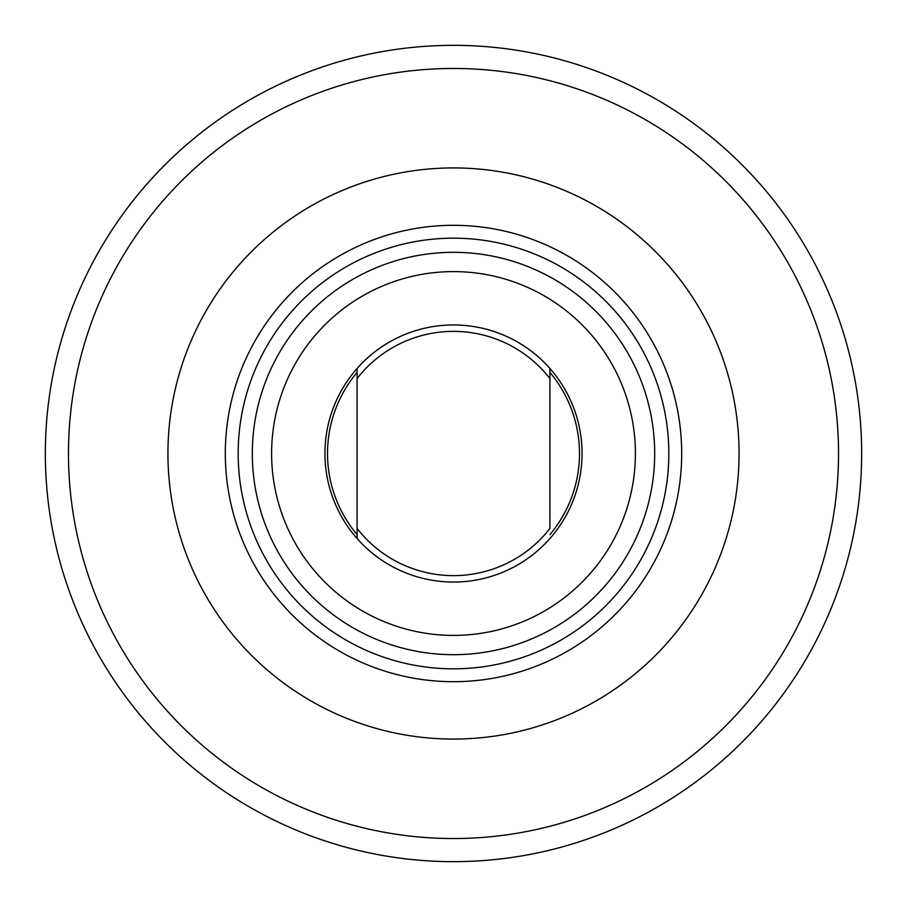 <?xml version="1.0" encoding="UTF-8"?>
<svg xmlns="http://www.w3.org/2000/svg" width="907" height="907" viewBox="0 0 907 907"><rect width="100%" height="100%" fill="white"/><g stroke="black" fill="none" stroke-linecap="round" stroke-linejoin="round"><path stroke-width="1.36" d="M723.401 178.906A385.022 385.022 0 0 0 178.906 183.599A385.022 385.022 0 0 0 183.599 728.094A385.022 385.022 0 0 0 728.094 723.401A385.022 385.022 0 0 0 723.401 178.906M167.387 744.59A408.161 408.161 0 0 0 744.59 739.613A408.161 408.161 0 0 0 739.613 162.41A408.161 408.161 0 0 0 162.41 167.387A408.161 408.161 0 0 0 167.387 744.59M357.086 534.597A125.982 125.982 0 0 1 357.086 372.403M549.914 372.403A125.982 125.982 0 0 1 549.914 534.597M297.984 325.862A201.195 201.195 0 0 0 325.862 609.016A201.195 201.195 0 0 0 609.016 581.138A201.195 201.195 0 0 0 581.138 297.984A201.195 201.195 0 0 0 297.984 325.862M594.108 568.904A181.91 181.91 0 0 1 338.096 594.108A181.91 181.91 0 0 1 312.892 338.096A181.91 181.91 0 0 1 568.904 312.892A181.91 181.91 0 0 1 594.108 568.904M590.106 287.054A215.333 215.333 0 0 1 619.946 590.106A215.333 215.333 0 0 1 316.894 619.946A215.333 215.333 0 0 1 287.054 316.894A215.333 215.333 0 0 1 590.106 287.054A215.333 215.333 0 0 1 619.946 590.106A215.333 215.333 0 0 1 316.894 619.946M357.086 368.469A128.556 128.556 0 0 1 549.914 368.469A128.556 128.556 0 0 1 453.5 582.056A128.556 128.556 0 0 1 357.086 368.469L357.086 378.536L357.086 368.469M453.5 575.628A122.128 122.128 0 0 0 549.914 528.464L549.914 378.536A122.128 122.128 0 0 0 357.086 378.536L357.086 528.464A122.128 122.128 0 0 0 453.5 575.628M357.086 538.531L357.086 528.464L357.086 538.531M549.914 368.469L549.914 378.536L549.914 368.469M277.111 308.731A228.19 228.19 0 0 0 308.731 629.889A228.19 228.19 0 0 0 629.889 598.269A228.19 228.19 0 0 0 598.269 277.111A228.19 228.19 0 0 0 277.111 308.731M674.241 634.673A285.569 285.569 0 0 1 272.327 674.241A285.569 285.569 0 0 1 232.759 272.327A285.569 285.569 0 0 1 634.673 232.759A285.569 285.569 0 0 1 674.241 634.673"/></g></svg>
